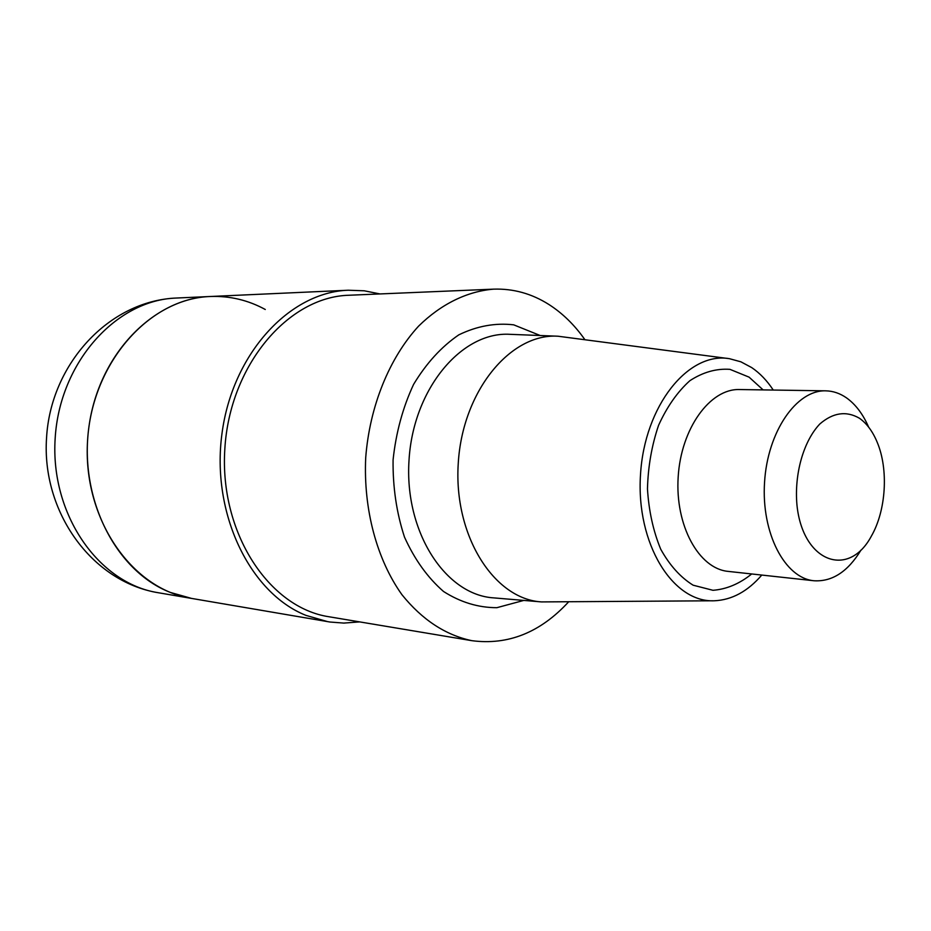 <?xml version="1.0" encoding="UTF-8"?>
<svg xmlns="http://www.w3.org/2000/svg" width="931" height="931" viewBox="0 0 931 931"><rect width="100%" height="100%" fill="white"/><g stroke="black" fill="none" stroke-linecap="round" stroke-linejoin="round"><path stroke-width="1.4" d="M568.55 601.926C540.352 632.51 508.117 645.427 471.866 640.679C445.495 635.105 422.197 619.79 401.959 594.723C376.869 559.566 363.299 509.315 365.708 457.668C369.688 406.114 389.367 357.911 418.601 326.129C441.259 303.878 467.304 291.298 493.639 289.145C513.295 288.505 531.694 293.602 548.825 304.449C562.522 313.212 574.508 324.907 584.796 339.536M471.866 640.679L329.097 616.776C268.954 607.792 219.344 532.625 224.837 448.94C229.713 365.208 288.226 296.745 349.02 295.243L493.639 289.145M712.727 600.786L541.551 601.915C493.93 599.18 453.478 535.558 458.25 463.394C462.416 391.195 510.421 333.054 558.006 336.219L727.728 358.47M761.791 575.067C747.709 591.383 731.929 599.96 714.461 600.774C672.741 602.916 635.931 543.588 640.505 474.682C644.461 405.741 688.323 351.418 729.45 358.691L740.878 361.81L751.701 367.582C759.824 373.098 767.016 380.593 773.254 390.042M861.047 550.012C847.908 571.634 832.209 581.887 813.962 580.758C784.821 578.174 761.221 533.044 764.549 482.374C767.505 431.681 796.494 389.81 825.727 390.834C833.012 390.985 839.913 393.313 846.419 397.805C855.542 404.287 862.956 414.074 868.658 427.166M859.36 418.194C866.761 423.396 872.708 431.425 877.211 442.283C888.663 469.433 886.114 510.525 871.404 536.058C848.688 578.779 802.813 562.405 796.971 505.172C794.12 474.1 803.488 441.178 819.827 423.977C833.047 412.584 846.221 410.652 859.36 418.194M359.669 621.896L343.714 623.083L329.981 622.024L191.553 598.412C131.62 589.137 82.44 518.497 87.584 440.433C92.111 362.345 149.635 298.304 210.255 296.5C229.736 295.767 248.077 300.096 265.277 309.488M327.7 621.664L305.938 615.368C249.869 593.059 211.058 513.295 221.997 433.439C232.482 353.501 289.716 292.09 348.241 290.228L364.289 290.798L379.988 293.94M158.142 592.71L191.553 598.412L170.454 592.465C116.166 571.553 78.739 498.946 88.957 426.631C98.756 354.234 153.499 298.397 210.255 296.5L176.401 298.036C116.352 299.852 59.572 362.31 55.162 438.431C50.146 514.506 98.779 583.493 158.142 592.71C91.331 581.631 41.511 511.352 46.55 437.896C50.611 364.382 108.729 300.783 176.401 298.036M523.804 600.414L496.875 607.687C478.301 607.699 460.531 602.299 443.552 591.499C427.666 577.674 414.644 559.554 404.508 537.14C396.548 512.888 392.742 487.122 393.08 459.867C395.966 432.74 402.797 407.592 413.585 384.398C426.317 363.288 441.387 346.763 458.82 334.846C476.963 326.048 495.269 322.708 513.714 324.838L540.213 335.521M541.551 601.915L493.861 597.888C445.46 595.072 404.263 531.892 409.012 460.345C413.131 388.762 461.811 331.145 510.188 334.334L558.006 336.219M751.701 573.962C739.505 583.795 726.599 589.242 712.971 590.301L693.118 585.192C680.48 577.336 669.68 565.338 660.707 549.174C653.248 531.066 648.837 510.991 647.464 488.95C648.046 466.64 651.747 445.437 658.566 425.327C667.003 406.766 677.431 391.881 689.871 380.698C702.975 372.167 716.335 368.385 729.962 369.351L749.083 377.148L763.106 389.891M813.962 580.758L728.17 571.39C698.82 568.736 674.987 525.456 678.175 477.021C680.992 428.563 709.981 388.553 739.435 389.542L825.727 390.834M348.241 290.228L210.255 296.5"/></g></svg>
